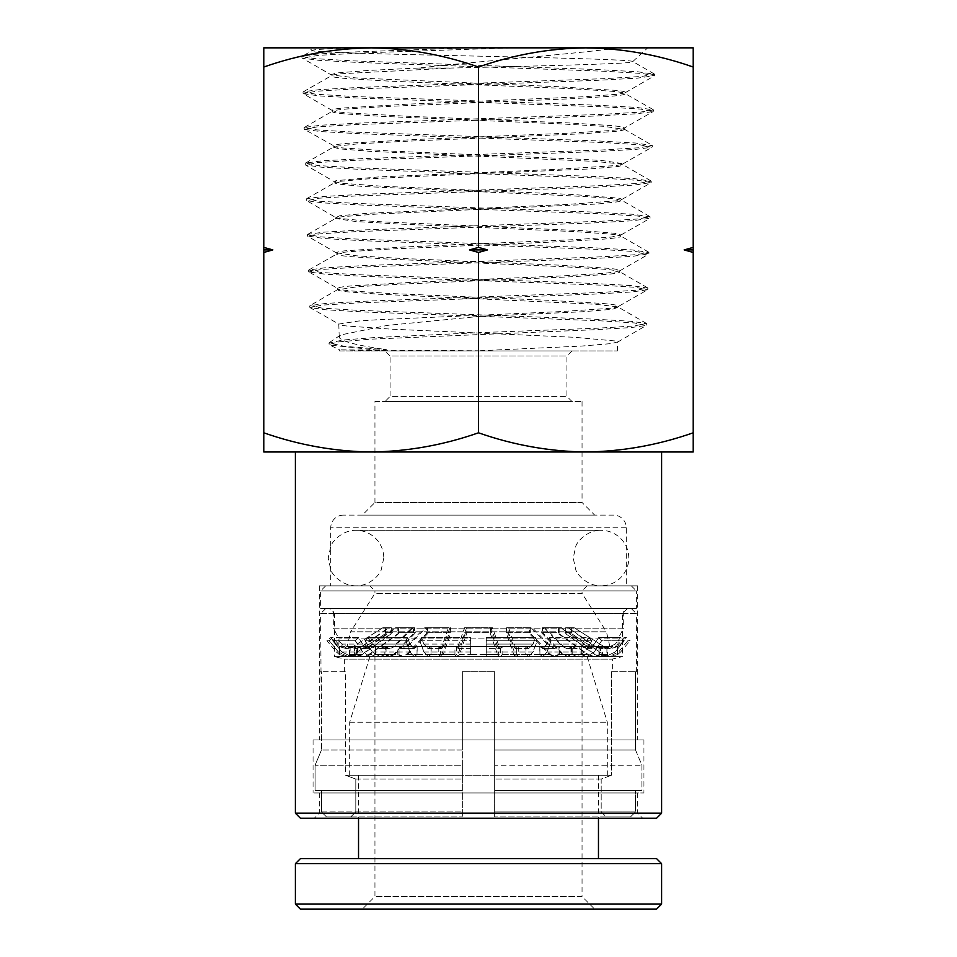 <?xml version="1.0" encoding="UTF-8"?>
<svg xmlns="http://www.w3.org/2000/svg" width="957" height="957" viewBox="0 0 957 957"><rect width="100%" height="100%" fill="white"/><g stroke="black" fill="none" stroke-linecap="round" stroke-linejoin="round"><path stroke-width="0.72" stroke-dasharray="4.79 3.59" d="M587.108 585.851L582.071 590.888L582.071 593.436L374.929 593.436L374.929 590.888L582.071 590.888L374.929 590.888L369.892 585.851L587.108 585.851L369.892 585.851M631.309 585.851L325.691 585.851L631.309 585.851L636.357 590.9L320.643 590.9L636.357 590.9L636.357 608.58L320.643 608.58L636.357 608.58M325.691 585.851L320.643 590.9L320.643 608.58M609.836 646.465L606.427 631.811L350.573 631.811L374.929 593.436L582.071 593.436L606.427 631.811L350.573 631.811L347.164 646.465L609.836 646.465L347.164 646.465M338.945 646.465L618.055 646.465L338.945 646.465L338.945 638.893L333.766 628.785L623.234 628.785L623.234 608.58L333.766 608.58L623.234 608.58M618.055 646.465L618.055 638.893L338.945 638.893L618.055 638.893L623.234 628.785L333.766 628.785L333.766 608.58M386.843 632.756L353.193 654.528L346.302 656.55L339.579 654.624L339.579 646.681L346.255 648.583L354.389 646.621L352.942 646.621L382.824 627.708L385.348 627.708L385.348 632.756L392.131 632.756L361.782 654.528L357.81 654.528L358.002 646.501L354.557 646.501L347.774 648.583L354.568 646.501L354.736 654.528L347.917 656.55L338.467 652.04L336.409 652.04L326.947 640.771L329.196 640.771L338.443 652.04L347.893 656.55L354.557 654.552L354.568 646.501L358.038 646.501L357.858 654.528L362.356 654.528L392.657 632.756L386.963 632.756L353.277 654.528L357.858 654.528M338.335 644.073L332.988 637.541L330.799 637.541L332.952 637.541L338.311 644.073L347.75 648.583L338.335 644.073L336.278 644.073L330.799 637.541L326.947 640.771L329.232 640.771L332.988 637.541L329.196 640.771L338.467 652.04M617.421 646.86L620.722 644.073L618.677 644.073L620.722 644.073L626.201 637.541L624.036 637.541L626.201 637.541L630.053 640.771L627.78 640.771L630.053 640.771L620.591 652.04L618.545 652.04L609.107 656.55L602.252 654.528L609.095 656.55L618.545 652.04L627.78 640.771L624.036 637.541L618.677 644.073L609.238 648.583L602.432 646.501L602.443 654.552L602.432 646.501L609.238 648.583L618.677 644.073L624.036 637.541L627.78 640.771L618.545 652.04L620.591 652.04L617.421 654.755M386.963 632.756L385.48 632.756L385.48 627.708L382.944 627.708L353.037 646.621M352.942 646.621L346.171 648.583L339.579 646.681L339.579 654.576L346.398 656.55L353.277 654.528M392.657 632.756L385.48 632.756M362.356 654.528L356.16 656.55L350.106 654.624L350.106 646.741L356.04 648.583L362.141 646.621L389.044 627.708L391.317 627.708L391.317 632.756M391.317 627.708L385.48 627.708M358.038 646.501L362.141 646.621M389.044 627.708L382.944 627.708M368.074 637.541L365.06 640.771L405.876 640.771L407.55 637.541L368.074 637.541L372.357 644.073L409.931 644.073L414.13 648.583L417.156 646.501L443.27 646.621L449.898 627.708L426.009 627.708L407.395 646.621L403.172 648.583L399.009 646.681L386.054 646.741L390.157 648.583L394.38 646.621L412.981 627.708L396.354 627.708L369.426 646.621L375.539 646.621L370.239 648.583L362.667 644.073L341.805 644.073L351.243 648.583L357.858 646.621M350.106 646.741L357.296 646.681L357.296 654.576L363.433 656.55L369.641 654.528L376.209 654.528L370.347 656.55L362.775 652.04L355.37 640.771L358.373 637.541L336.445 637.541L332.701 640.771L341.936 652.04L351.375 656.55L358.038 654.552M369.426 646.621L363.313 648.583L357.296 646.681M350.106 654.624L357.296 654.576M341.805 644.073L336.445 637.541M362.667 644.073L358.373 637.541M375.539 646.621L375.682 654.552M357.81 654.528L353.193 654.528M358.002 654.552L351.339 656.55L341.888 652.04L332.653 640.771L355.37 640.771M375.682 646.501L385.384 646.501L384.858 654.528L394.523 654.528L390.241 656.55L386.054 654.624L399.009 654.576L403.256 656.55L407.538 654.528L428.521 632.756L427.588 632.756L427.588 627.708L426.009 627.708M376.209 654.528L384.858 654.528M382.824 627.708L388.506 627.708L361.567 646.621L358.002 646.501M357.81 646.621L351.207 648.583L341.757 644.073L336.409 637.541L358.277 637.541L362.571 644.073L370.156 648.583L375.455 646.621L368.66 646.621L362.559 648.583L356.626 646.741L349.437 646.681L349.437 654.576L355.573 656.55L361.782 654.528M358.277 637.541L355.262 640.771L332.653 640.771L336.409 637.541M372.357 644.073L379.929 648.583L385.228 646.621L394.38 646.621M365.06 640.771L372.464 652.04L380.037 656.55L385.384 654.552M409.931 644.073L407.55 637.541M417.156 646.501L417.156 654.552L414.19 656.55L409.991 652.04L405.876 640.771M431.164 646.501L431.164 654.552L430.399 654.528L443.33 654.528L441.799 656.55L440.316 654.624L440.316 646.741L456.453 646.681L456.453 654.576L457.972 656.55L459.492 654.528L466.968 632.756L466.633 627.708L459.444 646.621L457.936 648.583L456.453 646.681M407.538 654.528L417.156 654.552M417.91 654.528L430.399 654.528M385.348 632.756L392.131 632.756M385.348 627.708L390.791 627.708L390.791 632.756M388.506 627.708L390.791 627.708M386.054 646.741L386.054 654.624M399.009 654.576L399.009 646.681M459.444 646.621L470.76 646.621L470.772 637.541L421.558 637.541L423.939 644.073L428.138 648.583L431.081 646.621M421.558 637.541L419.884 640.771L423.999 652.04L428.198 656.55L431.164 654.552M412.981 627.708L414.56 627.708L414.56 632.756L415.482 632.756L394.523 654.528M349.437 646.681L355.454 648.583L361.567 646.621M427.588 627.708L449.898 627.708M443.27 646.621L441.775 648.583L440.316 646.741M450.46 627.708L450.783 632.756L443.33 654.528M415.482 632.756L399.978 632.756L369.641 654.528M414.56 632.756L399.978 632.756M414.56 627.708L398.638 627.708L398.638 632.756M396.354 627.708L398.638 627.708M355.262 640.771L362.679 652.04L370.251 656.55L376.125 654.528L368.876 654.528L362.679 656.55L356.626 654.624L349.437 654.576M356.626 654.624L356.626 646.741M427.588 632.756L450.46 632.756M428.521 632.756L450.783 632.756M440.316 654.624L456.453 654.576M368.66 646.621L395.576 627.708L397.861 627.708L397.861 632.756L414.393 632.756L393.387 654.528L384.762 654.528L385.288 646.501L375.599 646.501L375.599 654.552M384.762 654.528L376.125 654.528M459.492 654.528L471.598 654.528L470.76 654.552L470.772 656.55L457.972 656.55M457.936 648.583L470.772 648.583L470.76 646.501L470.76 654.552L470.772 640.771L419.884 640.771M395.576 627.708L411.893 627.708L393.243 646.621L385.288 646.501M385.133 646.621L379.833 648.583L372.249 644.073L367.955 637.541L407.407 637.541L409.787 644.073L413.998 648.583L416.941 646.621L406.127 646.621L401.904 648.583L397.789 646.741L384.846 646.681L384.846 654.576L389.092 656.55L393.387 654.528M385.288 654.552L379.941 656.55L372.357 652.04L364.952 640.771L367.955 637.541M470.772 640.771L470.772 637.541M470.76 646.501L486.312 646.501L486.312 654.552L485.474 654.528L499.087 654.528L500.631 656.55L502.126 654.624L502.126 646.741L518.263 646.681L518.263 654.576L516.744 656.55L515.213 654.528L507.688 632.756L508.586 627.708L515.261 646.621L516.78 648.583L518.263 646.681M471.598 654.528L485.474 654.528M515.261 646.621L525.991 646.621L528.934 648.583L533.145 644.073L535.525 637.541L486.312 637.541L486.312 646.621L499.147 646.621L492.472 627.708L466.071 627.708M499.147 646.621L500.655 648.583L486.312 648.583L486.312 646.501M486.312 637.541L486.312 656.55L500.631 656.55M399.201 632.756L368.876 654.528M397.861 632.756L414.393 632.756M397.861 627.708L413.472 627.708L413.472 632.756M411.893 627.708L413.472 627.708M384.846 646.681L389.009 648.583L393.243 646.621M466.633 627.708L492.472 627.708M500.655 648.583L502.126 646.741M491.91 627.708L491.575 632.756L499.087 654.528M407.407 637.541L405.732 640.771L409.847 652.04L414.058 656.55L417.778 654.528L406.282 654.528L401.988 656.55L397.789 654.624L384.846 654.576M397.789 654.624L397.789 646.741M466.633 632.756L491.91 632.756M466.968 632.756L491.575 632.756M502.126 654.624L518.263 654.576M406.127 646.621L424.752 627.708L426.332 627.708L426.332 632.756L449.359 632.756L441.859 654.528L430.279 654.528L431.033 654.552L431.033 646.501L417.025 646.501L417.025 654.552M430.279 654.528L417.778 654.528M364.952 640.771L405.732 640.771M515.213 654.528L526.661 654.528L528.874 656.55L533.085 652.04L537.2 640.771L486.323 640.771M424.752 627.708L448.462 627.708L441.799 646.621L431.033 646.501M430.949 646.621L427.994 648.583L423.784 644.073L421.403 637.541L470.605 637.541L470.629 646.621L457.925 646.621L456.417 648.583L454.946 646.741L438.796 646.681L438.796 654.576L440.316 656.55L441.859 654.528M431.033 654.552L428.054 656.55L423.843 652.04L419.728 640.771L421.403 637.541M525.991 646.621L525.907 654.552M537.2 640.771L535.525 637.541M525.907 646.501L539.915 646.501L539.915 654.552L539.162 654.528L550.777 654.528L555.072 656.55L559.271 654.624L559.271 646.741L572.202 646.681L572.202 654.576L567.956 656.55L563.661 654.528L542.631 632.756L543.564 632.756L543.564 627.708L545.143 627.708L563.805 646.621L568.039 648.583L572.202 646.681M526.661 654.528L539.162 654.528M563.805 646.621L571.819 646.621L577.119 648.583L584.691 644.073L588.986 637.541L549.533 637.541L547.141 644.073L542.942 648.583L539.999 646.621L550.921 646.621L532.283 627.708L508.586 627.708M549.533 637.541L551.196 640.771L547.093 652.04L542.882 656.55L539.915 654.552M427.265 632.756L406.282 654.528M426.332 632.756L449.359 632.756M426.332 627.708L449.024 627.708L449.024 632.756M438.796 646.681L440.292 648.583L441.799 646.621M508.023 627.708L532.283 627.708M550.921 646.621L555.156 648.583L559.271 646.741M530.704 627.708L530.704 632.756L529.771 632.756L550.777 654.528M470.605 637.541L470.629 654.552L471.466 654.528L457.972 654.528L456.441 656.55L454.946 654.624L438.796 654.576M456.441 656.55L470.617 656.55L470.629 646.501L470.617 648.583L456.417 648.583M454.946 654.624L454.946 646.741M508.023 632.756L530.704 632.756M507.688 632.756L529.771 632.756M559.271 654.624L572.202 654.576M457.925 646.621L464.576 627.708L465.138 632.756L490.08 632.756L497.568 654.528L485.331 654.528L486.168 654.552L486.168 646.501L470.629 646.501M485.331 654.528L471.466 654.528M419.728 640.771L470.605 640.771M563.661 654.528L572.19 654.528L577.011 656.55L584.595 652.04L592 640.771L551.196 640.771M464.576 627.708L490.977 627.708L497.628 646.621L486.168 646.501M486.156 644.073L486.156 637.541L535.37 637.541L533.001 644.073L486.156 644.073L486.168 648.583L499.135 648.583L497.628 646.621M533.001 644.073L528.802 648.583L525.86 646.621L513.789 646.621L506.588 627.708L506.253 632.756L513.742 654.528L515.261 656.55L516.756 654.624L516.756 646.741L500.619 646.681L500.619 654.576L499.099 656.55L486.168 656.55L486.156 637.541M571.819 646.621L571.664 654.552M592 640.771L588.986 637.541M571.664 646.501L581.366 646.501L580.839 654.528L588.148 654.528L594.357 656.55L600.41 654.624L600.41 646.741L607.587 646.681L607.587 654.576L601.451 656.55L595.242 654.528L564.881 632.756L566.221 632.756L566.221 627.708L568.518 627.708L595.457 646.621L601.57 648.583L607.587 646.681M572.19 654.528L580.839 654.528M507.15 627.708L531.027 627.708L549.665 646.621L539.88 646.621L542.81 648.583L547.009 644.073L549.39 637.541L588.878 637.541L584.595 644.073L577.023 648.583L571.724 646.621L562.668 646.621L544.055 627.708L560.682 627.708L587.61 646.621L581.425 646.621L586.725 648.583L594.297 644.073L598.58 637.541L620.567 637.541L624.323 640.771L615.088 652.04L605.637 656.55L598.974 654.552L598.974 646.501L602.443 646.501L598.974 646.501L598.986 654.552L602.252 654.528L598.986 654.552L605.637 656.55L615.088 652.04L624.323 640.771L620.579 637.541L615.219 644.073L605.769 648.583L599.166 646.621L605.781 648.583L615.219 644.073L620.579 637.541L598.675 637.541L594.393 644.073L586.808 648.583L581.509 646.621L588.364 646.621L561.448 627.708L545.143 627.708M598.675 637.541L601.69 640.771L594.285 652.04L586.701 656.55L581.366 654.552M465.473 632.756L457.972 654.528M465.138 632.756L490.08 632.756M465.138 627.708L490.415 627.708L490.415 632.756M499.099 656.55L497.568 654.528M500.619 646.681L499.135 648.583M543.564 627.708L561.448 627.708M588.364 646.621L594.476 648.583L600.41 646.741M559.163 627.708L559.163 632.756L557.823 632.756L588.148 654.528M535.37 637.541L537.044 640.771L532.941 652.04L528.743 656.55L526.541 654.528L513.742 654.528M516.756 654.624L500.619 654.576M543.564 632.756L559.163 632.756M542.631 632.756L557.823 632.756M600.41 654.624L607.587 654.576M506.253 632.756L528.515 632.756L549.509 654.528L539.042 654.528L539.796 654.552L539.796 646.501L525.776 646.501L525.776 654.552M539.042 654.528L526.541 654.528M486.144 640.771L537.044 640.771M539.796 654.552L542.751 656.55L546.949 652.04L551.053 640.771L549.39 637.541M544.055 627.708L542.475 627.708L542.475 632.756L541.542 632.756L557.046 632.756L587.395 654.528L580.755 654.528L586.617 656.55L594.189 652.04L601.594 640.771L624.323 640.771L601.69 640.771M513.789 646.621L515.297 648.583L516.756 646.741M506.588 632.756L528.515 632.756M506.588 627.708L529.448 627.708L529.448 632.756M531.027 627.708L529.448 627.708M595.457 646.621L599.166 646.621L594.883 646.621L567.98 627.708L574.056 627.708L603.963 646.621L602.623 646.621L604.058 646.621L574.188 627.708L568.518 627.708M541.542 632.756L562.525 654.528L566.807 656.55L571.006 654.624L571.006 646.741L558.051 646.681L558.051 654.576L553.804 656.55L549.509 654.528M558.051 646.681L553.888 648.583L549.665 646.621M566.221 627.708L574.188 627.708M604.058 646.621L610.841 648.583L617.421 646.681L617.421 654.576L610.602 656.55L603.711 654.528L570.025 632.756L571.52 632.756L571.52 627.708L574.056 627.708M571.652 627.708L571.652 632.756L570.169 632.756L603.819 654.528L610.698 656.55L617.421 654.624L617.421 646.681L610.841 648.583M588.878 637.541L591.881 640.771L584.488 652.04L576.915 656.55L572.095 654.528L562.525 654.528M571.006 654.624L558.051 654.576M566.221 632.756L571.652 632.756M564.881 632.756L570.169 632.756M581.282 654.552L581.282 646.501L571.58 646.501L571.58 654.552M580.755 654.528L572.095 654.528M551.053 640.771L591.881 640.771M601.594 640.771L598.58 637.541M562.668 646.621L566.891 648.583L571.006 646.741M603.963 646.621L610.745 648.583M542.475 632.756L557.046 632.756M542.475 627.708L558.398 627.708L558.398 632.756M560.682 627.708L558.398 627.708M594.883 646.621L600.996 648.583L606.929 646.741L599.74 646.681L599.74 654.576L593.603 656.55L587.395 654.528M599.74 646.681L593.723 648.583L587.61 646.621M571.52 627.708L567.98 627.708M565.695 627.708L565.695 632.756L564.355 632.756L594.668 654.528L600.864 656.55L606.929 654.624L606.929 646.741M606.929 654.624L599.74 654.576M571.52 632.756L565.695 632.756M570.025 632.756L564.355 632.756M631.309 608.58L325.691 608.58L631.309 608.58L636.357 613.628L320.643 613.628L321.468 750.025L462.339 750.025L462.339 671.718L494.661 671.718L494.661 750.025L635.532 750.025L635.532 671.718L636.357 671.718L635.532 671.718L635.532 750.025L494.661 750.025L494.661 671.718L494.661 775.278L494.661 671.718L462.339 671.718L462.339 750.025L321.468 750.025L321.468 671.718L320.643 671.718M325.691 608.58L320.643 613.628L636.357 613.628L636.357 671.718M344.628 671.718L321.468 671.718L345.609 671.718L345.609 775.278L462.339 775.278L462.339 671.718L462.339 816.955L462.339 775.278L345.609 775.278L345.609 671.718L344.628 671.718L344.628 659.098L334.531 656.574L622.469 656.574L612.372 659.098L344.628 659.098L612.372 659.098L612.372 671.718L611.391 671.718L611.391 775.278L611.391 671.718L612.372 671.718M611.391 775.278L494.661 775.278L611.391 775.278L601.199 779.07L601.199 811.907L606.295 816.955L630.46 816.955L606.295 816.955L601.199 811.907L601.199 779.07L611.391 775.278M627.517 608.58L622.469 613.628L622.469 656.574L334.531 656.574L334.531 613.628L622.469 613.628L334.531 613.628L329.483 608.58L627.517 608.58L329.483 608.58M494.661 671.718L462.339 671.718L494.661 671.718M462.339 765.181L462.339 750.025L462.339 765.181L315.116 765.181L462.339 765.181L462.339 790.434L462.339 765.181M321.468 750.025L315.116 765.181L315.116 790.434L321.468 790.434L321.468 811.907L326.54 816.955L350.705 816.955L326.54 816.955L321.468 811.907L321.468 790.434L315.116 790.434L315.116 765.181L321.468 750.025M345.609 775.278L355.801 779.07L355.801 811.907L350.705 816.955L355.801 811.907L355.801 779.07L345.609 775.278M315.116 790.434L462.339 790.434L315.116 790.434M494.661 811.907L494.661 750.025L494.661 765.181L641.884 765.181L494.661 765.181L494.661 816.955L494.661 811.907L494.661 816.955L494.661 811.907L635.532 811.907L630.46 816.955L635.532 811.907L635.532 790.434L635.532 811.907L494.661 811.907M635.532 750.025L641.884 765.181L641.884 790.434L635.532 790.434L641.884 790.434L641.884 765.181L635.532 750.025M611.391 671.718L635.532 671.718L611.391 671.718M355.801 779.07L462.339 779.07L355.801 779.07M321.468 790.434L462.339 790.434L321.468 790.434M641.884 790.434L494.661 790.434L641.884 790.434M355.801 811.907L462.339 811.907L355.801 811.907M321.468 811.907L462.339 811.907L321.468 811.907M601.199 779.07L494.661 779.07L601.199 779.07M635.532 790.434L494.661 790.434L635.532 790.434M350.705 816.955L462.339 816.955L350.705 816.955M326.54 816.955L462.339 816.955L326.54 816.955M606.295 816.955L494.661 816.955L606.295 816.955M630.46 816.955L494.661 816.955L630.46 816.955M582.059 656.574L374.941 656.574L582.059 656.574L582.059 896.518L374.941 896.518L582.023 896.518L594.692 909.15L362.308 909.15L594.692 909.15M587.084 656.574L369.892 656.574L587.084 656.574M349.724 722.236L607.312 722.236L349.724 722.236M349.724 775.278L607.312 775.278L349.724 775.278M300.426 909.15L656.574 909.15M295.378 904.102L661.622 904.102M295.378 863.681L661.622 863.681M358.564 775.278L598.472 775.278L358.564 775.278M358.564 858.632L598.472 858.632L358.564 858.632M300.426 858.632L656.574 858.632M374.941 656.574L374.941 896.518L362.308 909.15M613.628 515.129L343.372 515.129L613.628 515.129A12.632 12.632 0 0 1 626.261 527.75L626.261 585.851L330.739 585.851L626.261 585.851M343.372 515.129A12.632 12.632 0 0 0 330.739 527.75L330.739 585.851M374.941 401.462L582.059 401.462L374.941 401.462L374.941 502.497L582.059 502.497L594.692 515.129L362.308 515.129L594.692 515.129M582.059 401.462L582.059 502.497L374.941 502.497L362.308 515.129M319.375 792.958L637.625 792.958L319.375 792.958L319.375 813.175L637.625 813.175L642.673 818.223L314.327 818.223L642.673 818.223M637.625 792.958L637.625 813.175L319.375 813.175L314.327 818.223M643.941 739.917L313.059 739.917L643.941 739.917L643.941 792.958L313.059 792.958L643.941 792.958M313.059 739.917L313.059 792.958M585.851 451.979L371.149 451.979C407.754 451.465 443.534 445.077 478.5 432.803C513.55 445.089 549.33 451.477 585.851 451.979C622.445 451.465 658.225 445.077 693.191 432.803L693.191 451.979L371.149 451.979C334.639 451.477 298.859 445.089 263.809 432.803L263.809 252.445L272.853 249.909L263.809 247.385L263.809 47.85L371.149 47.85C334.555 48.364 298.775 54.752 263.809 67.026M637.625 585.851L319.375 585.851L637.625 585.851L637.625 739.917L319.375 739.917L637.625 739.917M319.375 585.851L319.375 739.917M571.951 350.944L566.903 356.004L566.903 396.413L571.951 401.462L385.049 401.462L390.097 396.413L566.903 396.413L390.097 396.413L390.097 356.004L566.903 356.004L390.097 356.004L385.049 350.944L571.951 350.944L385.049 350.944M303.297 91.776L331.038 75.914C331.062 75.172 334.783 74.431 342.199 73.689L451.584 68.043C540.358 65.901 633.797 63.82 632.888 61.774C637.206 59.824 559.438 57.922 473.763 56.044C388.016 54.178 311.874 52.336 312.161 50.542L309.29 47.85L618.868 47.85L354.724 47.85C325.93 48.735 311.743 49.632 312.161 50.542L301.922 56.451L314.985 58.64L352.044 60.829L597.73 69.574L637.697 71.763L654.528 74.275L641.489 76.464L604.537 78.653L359.641 87.398L319.805 89.587L303.297 91.776L316.013 94.276L352.834 96.466L596.953 105.222L636.68 107.399L653.428 109.911L640.52 112.101L603.843 114.29L360.514 123.034L320.87 125.223L304.41 127.413L316.958 129.913L353.48 132.102L596.02 140.846L635.556 143.036L652.303 145.548L639.539 147.737L603.149 149.926L361.399 158.671L321.971 160.86L305.534 163.049L317.999 165.561L354.269 167.75L595.218 176.495L634.515 178.684L651.179 181.196L638.463 183.385L602.3 185.562L362.129 194.319L322.976 196.496L306.659 198.685L319.076 201.209L355.143 203.386L594.524 212.131L633.546 214.32L650.066 216.844L637.386 219.021L601.415 221.211L362.823 229.955L323.945 232.144L307.759 234.333L320.14 236.846L356.004 239.035L593.807 247.779L632.565 249.968L648.966 252.481L636.357 254.67L600.625 256.859L363.6 265.603L324.961 267.781L308.872 269.97L321.109 272.482L356.71 274.671L592.945 283.416L631.488 285.605L647.853 288.117L635.412 290.306L599.967 292.495L364.521 301.228L326.074 303.417L309.996 305.606L322.102 308.13L357.404 310.307L592.048 319.052L630.388 321.241L646.442 323.418L633.893 325.99L597.395 328.215L478.5 332.677L478.5 316.492L387.525 325.368L340.716 334.938L339.197 337.031C340.07 341.063 355.837 345.274 386.472 349.664L385.169 350.92L339.603 349.855L478.5 350.8L478.5 332.677L374.462 337.57L342.63 340.058L328.969 343.073L344.723 346.35L386.472 349.664M654.253 73.952L632.804 61.547L647.71 47.85L618.868 47.85C573.064 54.154 483.297 60.817 418.424 68.043L451.584 68.043M339.639 350.944L617.361 350.944L339.639 350.944L339.603 349.855L329.794 345.07L385.169 350.92M339.197 337.031L338.79 324.076L310.044 307.628L326.05 309.805L364.426 311.994L599.142 320.751L634.371 322.928L646.394 325.452L630.914 327.593L593.89 329.746L370.455 339.185L339.448 341.793L329.1 344.424L329.794 345.07M418.424 68.043L369.115 70.399L337.295 72.911L331.002 74.574L331.23 76.189C332.414 77.027 338.18 77.864 348.527 78.701L390.755 81.201L571.796 88.726L611.367 91.226C620.674 92.063 625.352 92.901 625.399 93.738C625.304 94.564 620.579 95.401 611.224 96.238L571.592 98.75L391.222 106.263L349.353 108.775C339.125 109.6 333.443 110.438 332.318 111.275L332.151 111.55C332.223 112.292 335.967 113.034 343.36 113.787L380.324 116.287L559.594 123.812L603.628 126.312L624.287 129.374C624.239 130.02 621.38 130.678 615.71 131.324L581.485 133.836L403.746 141.349L357.655 143.861L334.818 146.361L333.263 147.199L339.568 148.861L370.993 151.373L594.799 161.398L620.423 163.898L623.174 165.023L618.796 166.41L590.242 168.91L416.797 176.435L366.998 178.935L338.658 181.447L334.388 182.847L337.187 183.947L362.835 186.459L584.966 196.484L615.925 198.984L622.062 200.659L620.483 201.496L597.778 203.997L377.285 214.021L343.802 216.533C338.264 217.179 335.5 217.825 335.5 218.483L355.92 221.546L399.153 224.046L574.26 231.57L610.171 234.07C617.337 234.812 620.926 235.554 620.949 236.307L620.77 236.582C619.622 237.42 614.047 238.245 604.046 239.083L563.254 241.595L388.386 249.107L350.166 251.619C341.171 252.457 336.661 253.282 336.613 254.119C336.708 254.957 341.278 255.794 350.298 256.632L388.59 259.132L562.788 266.656L603.221 269.156C613.102 269.994 618.593 270.831 619.669 271.668L619.837 271.944C619.765 272.685 616.152 273.427 609.011 274.169L573.315 276.681L400.193 284.193L357.667 286.705L337.725 289.768L337.677 288.428C337.809 289.265 342.343 290.103 351.267 290.94L389.26 293.44L549.234 300.331L602.276 303.465C611.93 304.266 617.373 305.104 618.605 305.977L618.76 306.252C618.88 306.946 615.303 307.687 608.018 308.477L560.539 311.611L377.178 319.758L358.588 321.014L338.79 324.076C338.945 324.746 341.685 325.404 347.02 326.026L391.353 329.16L574.559 337.295L616.164 341.063L617.301 342.283L646.394 325.452M617.361 350.944L617.648 341.888L611.607 343.563L581.509 346.075L478.5 350.8M338.383 289.205L337.725 289.768C337.773 290.414 340.536 291.06 346.015 291.718L379.056 294.218L595.17 304.242L617.229 306.754L618.724 307.592L618.76 306.252L647.53 289.804L631.476 291.993L592.993 294.17L357.475 302.926L322.126 305.116L310.044 307.628M308.872 269.97L336.613 254.119L336.565 252.792L356.841 255.854L399.739 258.366L561.364 265.245L609.178 268.379C616.2 269.084 619.765 269.826 619.873 270.616L614.705 272.135L603.101 273.391L562.62 275.903L415.147 282.159L351.135 285.928C342.175 286.765 337.701 287.59 337.677 288.428L308.908 271.979L325.009 274.169L363.636 276.358L599.931 285.102L635.4 287.291L647.53 289.804M646.442 323.418L618.366 307.185L612.636 309.255L582.299 311.767L478.5 316.492M647.578 287.794L619.669 271.668M307.759 234.333L335.5 218.483L335.452 217.143L338.24 218.268L363.696 220.768L385.216 222.012L584.177 230.793L614.908 233.305L620.985 234.967L611.356 237.049L576.64 239.561L402.43 247.073L344.807 250.842C339.352 251.476 336.601 252.134 336.565 252.792L337.271 253.354M619.837 271.944L619.873 270.616M306.659 198.685L334.388 182.847L334.34 181.507L340.596 183.182L383.063 186.304L572.358 194.45L619.382 198.219L622.098 199.319L617.755 200.719L566.711 204.475L367.835 213.255L339.699 215.756L335.799 217.526L306.707 200.695L323.047 202.884L362.213 205.073L601.642 213.83L637.529 216.007L650.03 218.196L633.426 220.708L594.381 222.897L355.729 231.642L319.973 233.831L307.52 236.02L324.064 238.532L362.99 240.721L600.852 249.466L636.513 251.655L648.93 253.844L632.469 256.344L593.699 258.534L356.614 267.29L321.05 269.467L308.908 271.979M648.679 252.146L620.614 235.912L620.985 234.967L649.743 218.519M305.534 163.049L333.263 147.199L333.227 145.859C333.359 146.612 337.067 147.354 344.353 148.096L393.518 151.218L583.387 159.364L602.707 160.62L623.222 163.683C623.055 164.365 620.22 165.011 614.705 165.633L555.885 169.389L379.056 176.901L335.871 180.67L334.675 181.878L305.582 165.047L321.959 167.236L361.315 169.425L602.336 178.181L638.498 180.371L651.143 182.56L634.491 185.06L595.23 187.249L354.999 196.006L318.98 198.195L306.707 200.695M649.791 216.509L621.727 200.276L622.098 199.319L650.856 182.871M332.151 111.55L332.294 110.498C333.503 111.335 339.221 112.16 349.472 113.01L404.907 116.132L571.114 123.034L610.399 125.534C619.514 126.336 624.155 127.173 624.335 128.047C624.61 128.86 619.454 129.674 610.255 130.547L570.91 133.059L419.501 139.315L350.298 143.083C340.13 143.909 334.495 144.746 333.395 145.584L304.458 129.398L320.882 131.588L360.466 133.777L603.066 142.533L639.503 144.722L651.98 147.222L635.58 149.412L596.115 151.601L354.305 160.357L317.999 162.546L305.582 165.047M650.904 180.861L622.84 164.628L623.222 163.683L651.98 147.222M332.294 110.498L303.333 93.762L319.901 95.951L359.76 98.14L603.939 106.897L640.58 109.086L653.105 111.586L636.632 113.775L596.917 115.953L353.528 124.709L316.97 126.898L304.458 129.398M623.605 128.824L624.287 129.374L624.335 128.047L653.105 111.586M653.153 109.588L625.399 93.738L625.447 92.398C625.34 91.705 622.493 91.047 616.906 90.448L557.165 86.68L355.944 77.924L331.325 74.957L302.233 58.126L318.932 60.315L359.078 62.504L604.812 71.261L641.657 73.45L654.492 75.639L637.565 78.127L597.551 80.316L352.595 89.073L315.858 91.262L303.333 93.762M619.693 270.891L648.643 254.155M624.718 92.961L617.983 94.205L584.871 96.705L406.318 104.229L343.192 107.997C335.823 108.727 332.139 109.469 332.115 110.222M304.41 127.413L332.318 111.275M693.191 432.803L693.191 67.026C658.141 54.74 622.361 48.352 585.851 47.85C549.246 48.364 513.466 54.752 478.5 67.026C443.45 54.74 407.67 48.352 371.149 47.85L693.191 47.85L693.191 67.026M693.191 247.385L684.147 249.909L693.191 252.445M478.5 432.803L478.5 252.445L487.544 249.909L478.5 247.385L478.5 67.026M478.5 247.385L469.456 249.909L478.5 252.445M263.809 247.385L263.809 252.445M371.149 451.979L263.809 451.979L263.809 432.803M468.798 47.85L353.635 51.989L317.293 54.059L302.197 56.128M510.99 47.85L365.574 52.826L318.597 55.327L302.233 58.126M295.378 451.979L661.622 451.979M263.809 249.909L272.853 249.909M469.456 249.909L487.544 249.909M684.147 249.909L693.191 249.909M385.049 401.462L571.951 401.462M661.622 813.175L295.378 813.175M300.426 818.223L656.574 818.223M339.579 654.755L336.409 652.04L338.443 652.04M341.936 652.04L362.775 652.04M338.311 644.073L336.278 644.073L339.579 646.86M372.464 652.04L409.991 652.04M407.395 646.621L417.073 646.621M341.888 652.04L362.679 652.04M470.772 652.04L423.999 652.04M362.571 644.073L341.757 644.073M423.939 644.073L470.772 644.073M372.357 652.04L409.847 652.04M533.085 652.04L486.312 652.04M409.787 644.073L372.249 644.073M486.312 644.073L533.145 644.073M423.843 652.04L470.617 652.04M584.595 652.04L547.093 652.04M470.617 644.073L423.784 644.073M547.141 644.073L584.691 644.073M486.156 652.04L532.941 652.04M546.949 652.04L584.488 652.04M584.595 644.073L547.009 644.073M626.261 527.75L330.739 527.75L626.261 527.75M383.781 558.063L381.233 569.702C380.348 573.901 370.275 585.995 356.004 585.851L600.996 585.851C586.725 585.995 576.652 573.901 575.767 569.702L573.219 558.063L575.767 546.423C576.652 542.224 586.725 530.13 600.996 530.274L356.004 530.274C341.721 530.13 331.648 542.224 330.763 546.423L328.215 558.063L330.763 569.702C331.648 573.901 341.721 585.995 356.004 585.851L600.996 585.851C609.119 585.696 615.949 582.693 621.488 576.832C626.333 571.317 628.761 565.061 628.785 558.063C628.761 551.076 626.333 544.808 621.488 539.293C615.949 533.444 609.119 530.429 600.996 530.274L356.004 530.274C364.127 530.429 370.945 533.444 376.484 539.293C381.329 544.808 383.757 551.076 383.781 558.063M363.313 648.583L370.239 648.583M347.893 656.55L346.302 656.55M346.398 656.55L347.917 656.55M351.375 656.55L356.16 656.55M363.433 656.55L370.347 656.55M379.929 648.583L390.157 648.583M403.172 648.583L414.13 648.583M380.037 656.55L390.241 656.55M403.256 656.55L414.19 656.55M370.251 656.55L362.679 656.55M355.573 656.55L351.339 656.55M428.198 656.55L441.799 656.55M370.156 648.583L362.559 648.583M428.138 648.583L441.775 648.583M414.058 656.55L401.988 656.55M389.092 656.55L379.941 656.55M516.744 656.55L528.874 656.55M413.998 648.583L401.904 648.583M389.009 648.583L379.833 648.583M516.78 648.583L528.934 648.583M440.316 656.55L428.054 656.55M542.882 656.55L555.072 656.55M567.956 656.55L577.011 656.55M440.292 648.583L427.994 648.583M542.942 648.583L555.156 648.583M568.039 648.583L577.119 648.583M528.743 656.55L515.261 656.55M586.701 656.55L594.357 656.55M528.802 648.583L515.297 648.583M586.808 648.583L594.476 648.583M576.915 656.55L566.807 656.55M553.804 656.55L542.751 656.55M609.107 656.55L610.698 656.55M610.602 656.55L609.095 656.55M577.023 648.583L566.891 648.583M553.888 648.583L542.81 648.583M586.617 656.55L593.603 656.55M586.725 648.583L593.723 648.583M369.892 656.574L349.688 722.236L349.688 775.278M358.528 775.278L358.528 818.223M587.108 656.574L607.312 722.236L607.312 775.278M598.472 775.278L598.472 818.223M301.922 56.451L301.957 57.815M654.528 74.275L654.492 75.639M303.022 92.099L303.07 93.451M653.428 109.911L653.38 111.275M304.135 127.736L304.182 129.087M652.303 145.548L652.255 146.911M305.259 163.372L305.307 164.736M651.179 181.196L651.143 182.56M306.372 199.02L306.419 200.372M650.066 216.844L650.03 218.196M307.484 234.668L307.52 236.02M648.966 252.481L648.93 253.844M308.585 270.305L308.632 271.656M647.853 288.117L647.805 289.481M309.709 305.941L309.757 307.293M646.729 323.765L646.681 325.117M336.912 253.174L307.807 236.343M625.124 92.769L654.217 75.938M623.952 128.98L652.028 145.225M338.072 289.361L309.996 305.606M328.969 343.073L329.1 344.424M329.34 342.558L340.716 334.938"/><path stroke-width="1.44" d="M656.514 909.15L300.426 909.15L295.378 904.102L661.622 904.102L656.514 909.15M295.378 863.681L300.426 858.632L656.574 858.632L661.622 863.681L295.378 863.681L295.378 904.102M661.622 813.175L656.574 818.223L300.426 818.223L295.378 813.175L661.622 813.175L661.622 451.979L585.851 451.979C549.246 451.465 513.466 445.077 478.5 432.803C443.45 445.089 407.67 451.477 371.149 451.979L295.378 451.979L295.378 813.175M309.29 47.85L354.724 47.85M618.868 47.85L647.71 47.85M693.191 247.385L693.191 252.445L684.147 249.909L693.191 247.385L693.191 47.85L585.851 47.85C622.445 48.364 658.225 54.752 693.191 67.026M693.191 432.803C658.141 445.089 622.361 451.477 585.851 451.979L693.191 451.979L693.191 252.445M263.809 432.803L263.809 451.979L371.149 451.979C334.555 451.465 298.775 445.077 263.809 432.803L263.809 67.026C298.859 54.74 334.639 48.352 371.149 47.85C407.754 48.364 443.534 54.752 478.5 67.026C513.55 54.74 549.33 48.352 585.851 47.85L263.809 47.85L263.809 67.026M263.809 247.385L272.853 249.909L263.809 252.445M478.5 432.803L478.5 252.445L469.456 249.909L478.5 247.385L478.5 67.026M478.5 247.385L487.544 249.909L478.5 252.445M585.851 451.979L371.149 451.979M693.191 249.909L684.147 249.909M487.544 249.909L469.456 249.909M272.853 249.909L263.809 249.909M358.528 818.223L358.528 858.632M661.622 863.681L661.622 904.102M598.472 818.223L598.472 858.632"/></g></svg>

